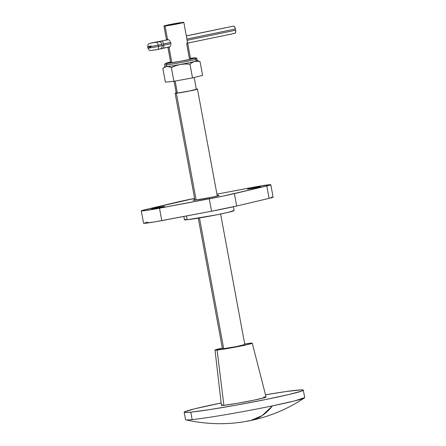 <?xml version="1.0" encoding="UTF-8"?>
<svg xmlns="http://www.w3.org/2000/svg" width="446" height="446" viewBox="0 0 446 446"><rect width="100%" height="100%" fill="white"/><g stroke="black" fill="none" stroke-linecap="round" stroke-linejoin="round"><path stroke-width="0.67" d="M183.83 216.455L184.449 219.772A25.249 1.059 -10.5 0 0 187.203 219.744L186.5 215.953L187.203 219.744L184.532 219.833L185.631 219.215M259.906 186.64A6.69 0.279 169.5 0 1 260.637 186.634A6.69 0.279 169.5 0 1 255.636 187.838A6.69 0.279 169.5 0 1 248.21 189.065L260.615 186.618L252.246 187.917L248.21 189.065A6.69 0.279 169.5 0 1 247.48 189.076A6.69 0.279 169.5 0 1 252.486 187.866A6.69 0.279 169.5 0 1 259.906 186.64L259.906 186.64M163.899 206.543A6.69 0.279 169.5 0 1 164.63 206.537A6.69 0.279 169.5 0 1 159.623 207.741A6.69 0.279 169.5 0 1 152.197 208.968L164.607 206.52L156.234 207.819L152.197 208.968A6.69 0.279 169.5 0 1 151.473 208.979A6.69 0.279 169.5 0 1 156.474 207.775A6.69 0.279 169.5 0 1 163.899 206.543L163.899 206.543M217.642 195.404A13.257 0.557 169.5 0 1 219.086 195.393A13.257 0.557 169.5 0 1 209.174 197.779A13.257 0.557 169.5 0 1 194.467 200.209L212.023 197.204L218.468 195.683L219.042 195.359L217.174 195.454A13.257 0.557 169.5 0 1 217.642 195.404L217.732 195.894L217.642 195.404M270.817 184.75A17.043 0.714 169.5 0 0 268.96 184.767A17.043 0.714 169.5 0 0 252.614 187.398L216.929 194.133L257.537 186.5L270.544 184.672L266.808 185.965L269.105 198.37A17.043 0.714 -10.5 0 0 273.114 197.149L270.817 184.75A17.043 0.714 169.5 0 1 266.808 185.965L223.1 196.084L154.572 209.113L143.149 210.846L141.298 210.88L142.687 210.311L194.607 198.386A37.871 1.583 169.5 0 0 177.725 201.999L145.301 209.648A17.043 0.714 169.5 0 0 141.293 210.863A17.043 0.714 169.5 0 0 159.495 208.215L209.269 198.816L211.566 211.22L154.494 221.924L143.863 223.34L147.598 222.047M271.257 197.165L273.108 197.132L270.571 198.013L236.687 206.013L211.566 211.22A37.871 1.583 -10.5 0 0 236.687 206.013L234.384 193.614L266.808 185.965L269.105 198.37L236.687 206.013L234.384 193.614A37.871 1.583 169.5 0 1 209.269 198.816L211.566 211.22L161.792 220.614L159.495 208.215L161.792 220.614A17.043 0.714 -10.5 0 1 143.59 223.268L141.293 210.863M194.83 199.596L193.107 200.137L194.467 200.209A13.257 0.557 169.5 0 1 193.023 200.221A13.257 0.557 169.5 0 1 194.83 199.596M234.011 210.501L228.218 212.357L216.115 214.939L187.203 219.744A25.249 1.059 -10.5 0 0 215.212 215.111A25.249 1.059 -10.5 0 0 234.094 210.568L233.392 206.771M187.002 39.688L186.523 37.458M187.259 41.205L187.142 40.469M187.365 42.465L187.342 41.879M189.578 59.435L186.657 43.691L187.326 42.955M169.001 47.343L168.348 47.086L169.001 47.343L171.849 62.724L169.001 47.343L169.748 46.947L169.374 47.226M170.11 46.523L170.428 45.977L170.11 46.523M170.684 45.33L170.851 44.606L170.684 45.33M170.902 43.831L170.818 43.039L170.902 43.831M170.612 42.27L170.818 43.039L170.612 42.27M169.87 40.909L170.283 41.55L169.87 40.909M168.889 39.934L169.391 40.369L168.889 39.934M167.93 39.443L168.393 39.622L159.568 41.45L168.393 39.622L167.529 39.41L165.048 26.013A10.096 0.424 169.5 0 1 163.944 26.024A10.096 0.424 169.5 0 1 171.498 24.207A10.096 0.424 169.5 0 1 182.704 22.356A10.096 0.424 169.5 0 1 183.808 22.345A10.096 0.424 169.5 0 1 176.254 24.162A10.096 0.424 169.5 0 1 165.048 26.013L167.529 39.41L167.93 39.443M167.211 39.516L166.865 40.14L167.529 39.41M174.057 81.267L176.231 93.019A10.225 0.429 -10.5 0 0 177.346 93.008L175.139 81.072L177.346 93.008L176.265 93.041M198.275 218.166L222.465 348.694A11.362 0.474 -10.5 0 0 223.702 348.683L199.479 217.966L223.702 348.683L236.715 346.52L244.77 344.524M176.516 92.723L175.155 93.253L176.354 93.214L196.145 200.003L176.354 93.214A11.362 0.474 169.5 0 1 175.116 93.225A11.362 0.474 169.5 0 1 176.198 92.813M196.307 89.261L189.059 91.056L177.346 93.008A10.225 0.429 -10.5 0 0 188.691 91.129A10.225 0.429 -10.5 0 0 196.34 89.289L194.149 77.476M215.017 350.071L221.406 405.33A22.724 0.953 -10.5 0 0 223.886 405.308L217.085 350.054A18.938 0.792 169.5 0 1 215.017 350.071A18.938 0.792 169.5 0 1 222.348 348.07L215.078 350.127L217.085 350.054L223.886 405.308L236.938 403.374L253.98 400.157L265.03 397.548L266.017 396.99L263.614 397.074M244.692 343.933A18.938 0.792 169.5 0 1 250.189 343.191L252.191 343.125L251.366 343.587L242.161 345.767L217.085 350.054A18.938 0.792 169.5 0 0 238.119 346.581A18.938 0.792 169.5 0 0 252.252 343.169A18.938 0.792 169.5 0 0 250.189 343.191L244.692 343.933M184.17 412.232L185.547 419.675A60.595 2.537 -10.5 0 0 192.159 419.614L190.776 412.171A60.595 2.537 169.5 0 1 184.17 412.232A60.595 2.537 169.5 0 1 221.138 402.989L194.724 408.792L184.549 411.853L184.371 412.388L185.14 412.5L190.776 412.171L192.159 419.614A60.595 2.537 169.5 0 1 185.87 419.864C207.858 424.731 229.434 424.96 250.602 420.545L247.43 421.035M265.504 394.766A60.595 2.537 169.5 0 1 296.718 390.211A60.595 2.537 169.5 0 1 303.33 390.15A60.595 2.537 169.5 0 1 258.005 401.06A60.595 2.537 169.5 0 1 190.776 412.171L209.893 409.579L236.999 405.001L265.704 399.527L289.22 394.448L301.998 390.958L303.325 390.211L301.022 389.882L286.522 391.482L265.504 394.766M272.406 405.882L262.203 415.583L250.602 420.545A151.74 68.355 -101.7 0 0 272.406 405.882A60.595 2.537 169.5 0 1 192.159 419.614A60.595 2.537 -10.5 0 0 272.406 405.882A60.595 2.537 -10.5 0 0 304.707 397.592L294.572 400.926L272.406 405.882M196.301 89.083A11.362 0.474 169.5 0 1 197.461 89.083A11.362 0.474 169.5 0 1 188.959 91.129A11.362 0.474 169.5 0 1 176.354 93.214L191.401 90.638L196.926 89.334L197.422 89.055L196.218 89.094M222.504 348.722L223.702 348.683A11.362 0.474 -10.5 0 0 236.308 346.598A11.362 0.474 -10.5 0 0 244.809 344.552L220.614 214.024M222.47 404.834L221.484 405.392L223.886 405.308A22.724 0.953 -10.5 0 0 249.124 401.138A22.724 0.953 -10.5 0 0 266.089 397.046L252.252 343.169M165.048 26.013L176.61 24.09L183.769 22.317L171.141 24.279L164.418 25.801L163.977 26.052L165.048 26.013M147.743 46.858A7.32 0.307 -10.5 0 0 158.202 45.169A3.027 1.366 -101.7 0 0 156.29 42.331L152.42 42.721A3.027 1.366 -101.7 0 0 152.354 42.732A3.027 1.366 -101.7 0 0 152.298 42.749M150.848 47.287A7.32 0.307 169.5 0 0 147.972 48.101A7.32 0.307 169.5 0 0 158.43 46.412L158.202 45.169A7.32 0.307 169.5 0 1 147.71 46.836L147.938 48.079A7.32 0.307 -10.5 0 0 158.43 46.412L158.202 45.169A7.32 0.307 169.5 0 0 161.92 44.277L162.149 45.514L163.688 45.146A3.027 1.366 78.3 0 1 162.941 48.246A3.027 1.366 78.3 0 1 162.879 48.257A3.027 1.366 -101.7 0 0 162.946 48.246A3.027 1.366 -101.7 0 0 163.688 45.146L162.149 45.514A7.32 0.307 169.5 0 1 158.43 46.412A3.027 1.366 78.3 0 1 157.689 49.512A3.027 1.366 78.3 0 1 157.622 49.523A3.027 1.366 -101.7 0 0 157.689 49.512A3.027 1.366 -101.7 0 0 158.43 46.412A7.32 0.307 -10.5 0 0 162.149 45.514A3.027 2.944 69.6 0 1 160.343 48.848A3.027 2.944 -110.4 0 0 162.149 45.514L161.92 44.277A3.027 2.944 69.6 0 0 158.469 41.807L161.547 41.065A3.027 1.366 78.3 0 1 163.459 43.903L163.688 45.146L170.89 43.652L163.688 45.146L163.459 43.903A3.027 1.366 -101.7 0 0 161.547 41.065L156.29 42.331A3.027 1.366 78.3 0 1 158.202 45.169A7.32 0.307 -10.5 0 0 161.92 44.277A3.027 2.944 -110.4 0 0 158.469 41.807L150.335 43.212L160.978 41.121A3.027 1.366 -101.7 0 0 160.906 41.132A3.027 1.366 -101.7 0 0 160.85 41.149L160.85 41.149M157.956 41.863L150.754 43.195L157.956 41.863M168.337 39.594L160.911 41.132A3.027 1.366 78.3 0 1 160.978 41.121L155.972 42.058A3.027 1.182 -99.5 0 1 156.028 42.047A3.027 1.182 80.5 0 0 155.972 42.058L152.42 42.721A3.027 1.366 78.3 0 0 152.354 42.732L148.858 43.859C148.34 43.719 147.955 44.706 147.71 46.836A7.32 0.307 169.5 0 1 151.261 45.91M234.791 33.35A3.027 1.366 -101.7 0 0 234.858 33.338L187.655 43.123L235.048 33.266L235.683 31.911L235.376 28.996L234.585 26.933L233.459 26.158L186.316 35.903L225.576 27.763M159.456 41.472L168.376 39.616L159.456 41.472M234.858 33.338A3.027 1.366 -101.7 0 0 235.605 30.239L187.13 40.285L235.605 30.239L235.376 28.996A3.027 1.366 -101.7 0 0 233.459 26.158L186.322 35.931L225.827 27.68A3.027 1.366 -101.7 0 0 225.765 27.691A3.027 1.366 -101.7 0 0 225.704 27.702M163.459 43.903L170.656 42.415L163.459 43.903M186.902 39.047L235.376 28.996L186.902 39.047M159.802 48.999L158.38 49.361M157.622 49.523L156.853 49.679M156.039 49.835L152.465 50.197M186.311 35.87L225.765 27.691M163.002 48.235L169.887 46.808M156.072 42.041A3.027 1.182 80.5 0 0 156.028 42.047L152.359 42.732M194.846 58.209A1.26 1.126 84.2 0 0 193.876 57.902A15.147 0.636 169.5 0 1 187.454 59.959A15.147 0.636 169.5 0 1 167.389 63.388A1.26 1.126 84.2 0 0 166.514 64.86A16.413 0.686 -10.5 0 0 183.646 62.061A16.413 0.686 -10.5 0 0 196.864 59.017M168.493 63.159A13.887 0.58 169.5 0 1 166.977 63.176A13.887 0.58 169.5 0 1 170.628 62.094L167.629 62.869L167.066 63.087L167.506 63.237L179.086 61.52L191.055 59.101L194.2 58.203L192.772 58.131L192.867 58.643L192.772 58.131A13.887 0.58 169.5 0 1 194.289 58.114A13.887 0.58 169.5 0 1 183.903 60.617A13.887 0.58 169.5 0 1 168.493 63.159M190.492 58.415A13.887 0.58 169.5 0 1 192.772 58.131L190.492 58.415M165.137 66.783L162.84 68.467L164.758 67.195L166.837 66.593L169.073 66.766L171.37 67.602L175.774 65.713L180.407 64.464L185.179 63.99L189.979 64.202L192.276 62.524L194.757 61.487A16.413 0.686 -10.5 0 0 197.322 60.628L196.998 58.894A16.413 0.686 169.5 0 1 184.722 61.849A16.413 0.686 169.5 0 1 166.514 64.86L166.837 66.593A16.413 0.686 -10.5 0 0 180.407 64.464A16.413 0.686 -10.5 0 0 194.757 61.487L197.372 61.236L200.064 61.659L197.768 60.818M195.209 58.911A16.413 0.686 169.5 0 1 196.998 58.894C195.822 57.528 197.16 57.829 193.977 57.885L190.475 58.337M202.601 75.346L200.064 61.659L202.601 75.346L192.516 77.888L173.907 81.295L165.377 82.153L162.84 68.467L165.377 82.153L173.907 81.295L171.37 67.602L173.907 81.295L192.516 77.888L189.979 64.202L192.516 77.888L202.601 75.346M196.636 60.639L195.532 60.645A16.413 0.686 169.5 0 1 197.271 60.589A16.413 0.686 169.5 0 1 194.757 61.487A16.413 0.686 169.5 0 1 180.407 64.464A16.413 0.686 169.5 0 1 166.837 66.593L169.073 66.766L171.37 67.602L175.774 65.713L180.407 64.464L185.179 63.99L189.979 64.202L192.276 62.524L194.757 61.487L197.372 61.236L200.064 61.659L197.271 60.589M163.013 68.316L164.758 67.195L166.837 66.593A16.413 0.686 169.5 0 1 165.081 66.554L163.013 68.316M166.514 64.86A16.413 0.686 169.5 0 1 164.725 64.876L165.048 66.61A16.413 0.686 -10.5 0 0 166.837 66.593L166.514 64.86A1.26 1.126 -95.8 0 1 167.389 63.388A15.147 0.636 169.5 0 1 170.617 62.022L165.834 63.31L167.389 63.388L181.868 61.057L194.818 58.22L195.432 57.98L194.952 57.818L190.258 58.37M170.773 62.88L167.874 47.226M166.531 39.967L163.944 26.024M194.935 200.159L175.116 93.225M250.602 420.545C269.902 416.531 287.86 408.976 304.479 397.882M304.707 397.592L303.33 390.15M217.28 196.017L197.461 89.083M190.637 59.195L183.808 22.345M147.938 48.079C149.07 50.169 150.007 51 150.754 50.565L157.683 49.512L169.881 46.808M160.911 41.132L156.022 42.047M170.617 62.016L165.522 63.41L164.83 64.085L164.725 64.876"/></g></svg>
